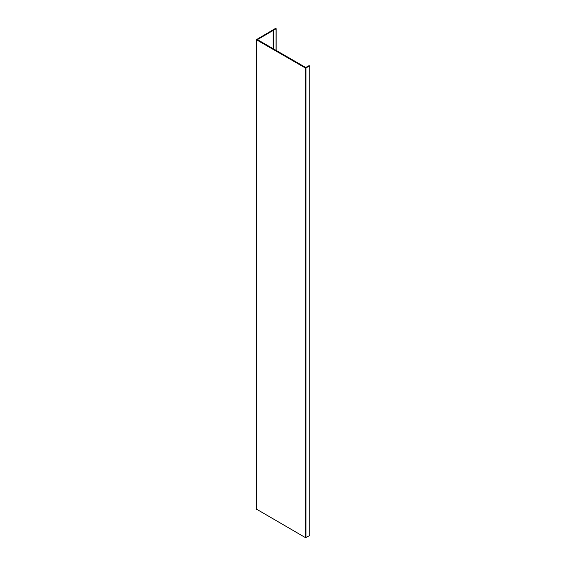 <?xml version="1.0" encoding="UTF-8"?>
<svg xmlns="http://www.w3.org/2000/svg" width="566" height="566" viewBox="0 0 566 566"><rect width="100%" height="100%" fill="white"/><g stroke="black" fill="none" stroke-linecap="round" stroke-linejoin="round"><path stroke-width="0.85" d="M273.18 30.437L273.703 30.578L273.703 30.132L276.067 28.767L275.663 28.3L256.341 39.691L305.555 68.097L309.744 65.918L308.965 65.706L305.718 67.488L257.438 39.62L273.18 30.437L273.18 48.704M273.703 30.578L273.703 49.009M256.341 509.053L305.555 537.7L309.744 535.514L309.744 65.918M273.505 30.628L273.505 48.888M276.067 28.767L276.067 50.374M256.341 39.691L256.341 509.287M305.555 68.097L305.555 537.7M305.958 68.097L305.958 537.7M276.151 28.654L276.151 50.416M256.257 39.57L256.257 509.174"/></g></svg>
